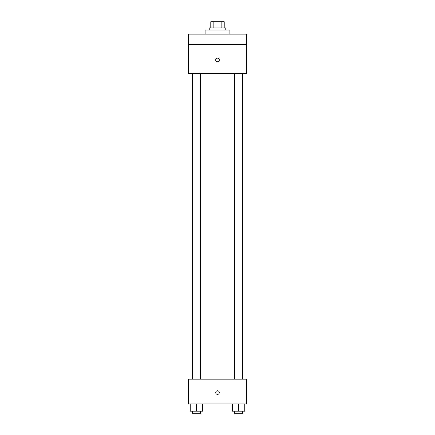 <?xml version="1.0" encoding="UTF-8"?>
<svg xmlns="http://www.w3.org/2000/svg" width="435" height="435" viewBox="0 0 435 435"><rect width="100%" height="100%" fill="white"/><g stroke="black" fill="none" stroke-linecap="round" stroke-linejoin="round"><path stroke-width="0.65" d="M213.15 27.949L213.15 21.75L210.785 21.75L210.785 27.949L210.785 21.75M213.15 21.75L224.215 21.75L224.215 27.949M221.85 27.949L221.85 21.75M209.235 30.015L209.235 27.949L225.765 27.949L225.765 30.015M229.897 34.147L229.897 30.015L205.102 30.015L205.102 34.147M188.578 34.147L246.422 34.147L246.422 44.473L188.578 44.473L188.578 34.147M246.422 44.473L246.422 73.401L188.578 73.401L188.578 44.473M217.5 61.775A1.805 1.805 0 0 1 215.934 59.068A1.805 1.805 0 0 1 219.066 59.068A1.805 1.805 0 0 1 217.5 61.775M188.578 379.162L246.422 379.162L246.422 403.952L188.578 403.952L188.578 379.162M217.5 394.398A1.805 1.805 0 0 1 215.934 391.685A1.805 1.805 0 0 1 219.066 391.685A1.805 1.805 0 0 1 217.5 394.398M232.377 403.952L232.377 411.184L244.769 411.184L244.769 403.952L244.769 411.184M238.57 411.184L238.57 403.952M242.703 411.184L242.703 413.25L234.443 413.25L234.443 411.184M190.231 403.952L190.231 411.184L202.623 411.184L202.623 403.952L202.623 411.184M196.43 411.184L196.43 403.952M200.557 411.184L200.557 413.25L192.297 413.25L192.297 411.184M234.443 73.401L234.443 379.162M242.703 73.401L242.703 379.162M200.557 379.162L200.557 73.401M192.297 379.162L192.297 73.401"/></g></svg>
